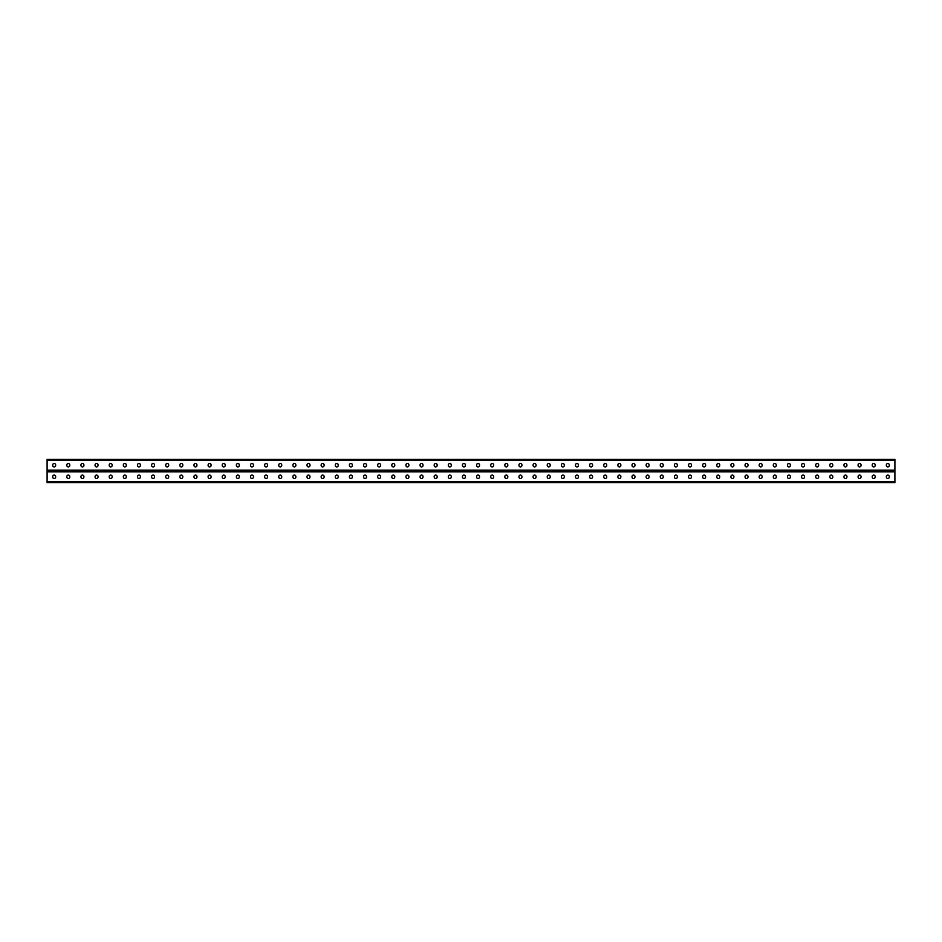 <?xml version="1.0" encoding="UTF-8"?>
<svg xmlns="http://www.w3.org/2000/svg" width="942" height="942" viewBox="0 0 942 942"><rect width="100%" height="100%" fill="white"/><g stroke="black" fill="none" stroke-linecap="round" stroke-linejoin="round"><path stroke-width="1.41" d="M47.1 481.739L47.1 471L894.9 471L894.9 482.587L47.1 482.587L47.1 481.739L894.9 481.739M875.177 476.57A1.472 1.472 0 0 0 873.705 475.098A1.472 1.472 0 0 0 872.233 476.57A1.472 1.472 0 0 1 873.705 475.098A1.472 1.472 0 0 1 875.177 476.57L875.177 477.017A1.472 1.472 0 0 1 873.705 478.489A1.472 1.472 0 0 1 872.233 477.017A1.472 1.472 0 0 0 873.705 478.489A1.472 1.472 0 0 0 875.177 477.017M889.307 476.57A1.472 1.472 0 0 0 887.835 475.098A1.472 1.472 0 0 0 886.363 476.57A1.472 1.472 0 0 1 887.835 475.098A1.472 1.472 0 0 1 889.307 476.57L889.307 477.017A1.472 1.472 0 0 1 887.835 478.489A1.472 1.472 0 0 1 886.363 477.017A1.472 1.472 0 0 0 887.835 478.489A1.472 1.472 0 0 0 889.307 477.017M846.917 476.57A1.472 1.472 0 0 0 845.445 475.098A1.472 1.472 0 0 0 843.973 476.57A1.472 1.472 0 0 1 845.445 475.098A1.472 1.472 0 0 1 846.917 476.57L846.917 477.017A1.472 1.472 0 0 1 845.445 478.489A1.472 1.472 0 0 1 843.973 477.017A1.472 1.472 0 0 0 845.445 478.489A1.472 1.472 0 0 0 846.917 477.017M832.787 476.57A1.472 1.472 0 0 0 831.315 475.098A1.472 1.472 0 0 0 829.843 476.57A1.472 1.472 0 0 1 831.315 475.098A1.472 1.472 0 0 1 832.787 476.57L832.787 477.017A1.472 1.472 0 0 1 831.315 478.489A1.472 1.472 0 0 1 829.843 477.017A1.472 1.472 0 0 0 831.315 478.489A1.472 1.472 0 0 0 832.787 477.017M818.657 476.57A1.472 1.472 0 0 0 817.185 475.098A1.472 1.472 0 0 0 815.713 476.57A1.472 1.472 0 0 1 817.185 475.098A1.472 1.472 0 0 1 818.657 476.57L818.657 477.017A1.472 1.472 0 0 1 817.185 478.489A1.472 1.472 0 0 1 815.713 477.017A1.472 1.472 0 0 0 817.185 478.489A1.472 1.472 0 0 0 818.657 477.017M804.527 476.57A1.472 1.472 0 0 0 803.055 475.098A1.472 1.472 0 0 0 801.583 476.57A1.472 1.472 0 0 1 803.055 475.098A1.472 1.472 0 0 1 804.527 476.57L804.527 477.017A1.472 1.472 0 0 1 803.055 478.489A1.472 1.472 0 0 1 801.583 477.017A1.472 1.472 0 0 0 803.055 478.489A1.472 1.472 0 0 0 804.527 477.017M790.397 476.57A1.472 1.472 0 0 0 788.925 475.098A1.472 1.472 0 0 0 787.453 476.57A1.472 1.472 0 0 1 788.925 475.098A1.472 1.472 0 0 1 790.397 476.57L790.397 477.017A1.472 1.472 0 0 1 788.925 478.489A1.472 1.472 0 0 1 787.453 477.017A1.472 1.472 0 0 0 788.925 478.489A1.472 1.472 0 0 0 790.397 477.017M776.267 476.57A1.472 1.472 0 0 0 774.795 475.098A1.472 1.472 0 0 0 773.323 476.57A1.472 1.472 0 0 1 774.795 475.098A1.472 1.472 0 0 1 776.267 476.57L776.267 477.017A1.472 1.472 0 0 1 774.795 478.489A1.472 1.472 0 0 1 773.323 477.017A1.472 1.472 0 0 0 774.795 478.489A1.472 1.472 0 0 0 776.267 477.017M762.137 476.57A1.472 1.472 0 0 0 760.665 475.098A1.472 1.472 0 0 0 759.193 476.57A1.472 1.472 0 0 1 760.665 475.098A1.472 1.472 0 0 1 762.137 476.57L762.137 477.017A1.472 1.472 0 0 1 760.665 478.489A1.472 1.472 0 0 1 759.193 477.017A1.472 1.472 0 0 0 760.665 478.489A1.472 1.472 0 0 0 762.137 477.017M748.007 476.57A1.472 1.472 0 0 0 746.535 475.098A1.472 1.472 0 0 0 745.063 476.57A1.472 1.472 0 0 1 746.535 475.098A1.472 1.472 0 0 1 748.007 476.57L748.007 477.017A1.472 1.472 0 0 1 746.535 478.489A1.472 1.472 0 0 1 745.063 477.017A1.472 1.472 0 0 0 746.535 478.489A1.472 1.472 0 0 0 748.007 477.017M733.877 476.57A1.472 1.472 0 0 0 732.405 475.098A1.472 1.472 0 0 0 730.933 476.57A1.472 1.472 0 0 1 732.405 475.098A1.472 1.472 0 0 1 733.877 476.57L733.877 477.017A1.472 1.472 0 0 1 732.405 478.489A1.472 1.472 0 0 1 730.933 477.017A1.472 1.472 0 0 0 732.405 478.489A1.472 1.472 0 0 0 733.877 477.017M719.747 476.57A1.472 1.472 0 0 0 718.275 475.098A1.472 1.472 0 0 0 716.803 476.57A1.472 1.472 0 0 1 718.275 475.098A1.472 1.472 0 0 1 719.747 476.57L719.747 477.017A1.472 1.472 0 0 1 718.275 478.489A1.472 1.472 0 0 1 716.803 477.017A1.472 1.472 0 0 0 718.275 478.489A1.472 1.472 0 0 0 719.747 477.017M705.617 476.57A1.472 1.472 0 0 0 704.145 475.098A1.472 1.472 0 0 0 702.673 476.57A1.472 1.472 0 0 1 704.145 475.098A1.472 1.472 0 0 1 705.617 476.57L705.617 477.017A1.472 1.472 0 0 1 704.145 478.489A1.472 1.472 0 0 1 702.673 477.017A1.472 1.472 0 0 0 704.145 478.489A1.472 1.472 0 0 0 705.617 477.017M691.487 476.57A1.472 1.472 0 0 0 690.015 475.098A1.472 1.472 0 0 0 688.543 476.57A1.472 1.472 0 0 1 690.015 475.098A1.472 1.472 0 0 1 691.487 476.57L691.487 477.017A1.472 1.472 0 0 1 690.015 478.489A1.472 1.472 0 0 1 688.543 477.017A1.472 1.472 0 0 0 690.015 478.489A1.472 1.472 0 0 0 691.487 477.017M677.357 476.57A1.472 1.472 0 0 0 675.885 475.098A1.472 1.472 0 0 0 674.413 476.57A1.472 1.472 0 0 1 675.885 475.098A1.472 1.472 0 0 1 677.357 476.57L677.357 477.017A1.472 1.472 0 0 1 675.885 478.489A1.472 1.472 0 0 1 674.413 477.017A1.472 1.472 0 0 0 675.885 478.489A1.472 1.472 0 0 0 677.357 477.017M663.227 476.57A1.472 1.472 0 0 0 661.755 475.098A1.472 1.472 0 0 0 660.283 476.57A1.472 1.472 0 0 1 661.755 475.098A1.472 1.472 0 0 1 663.227 476.57L663.227 477.017A1.472 1.472 0 0 1 661.755 478.489A1.472 1.472 0 0 1 660.283 477.017A1.472 1.472 0 0 0 661.755 478.489A1.472 1.472 0 0 0 663.227 477.017M649.097 476.57A1.472 1.472 0 0 0 647.625 475.098A1.472 1.472 0 0 0 646.153 476.57A1.472 1.472 0 0 1 647.625 475.098A1.472 1.472 0 0 1 649.097 476.57L649.097 477.017A1.472 1.472 0 0 1 647.625 478.489A1.472 1.472 0 0 1 646.153 477.017A1.472 1.472 0 0 0 647.625 478.489A1.472 1.472 0 0 0 649.097 477.017M634.967 476.57A1.472 1.472 0 0 0 633.495 475.098A1.472 1.472 0 0 0 632.023 476.57A1.472 1.472 0 0 1 633.495 475.098A1.472 1.472 0 0 1 634.967 476.57L634.967 477.017A1.472 1.472 0 0 1 633.495 478.489A1.472 1.472 0 0 1 632.023 477.017A1.472 1.472 0 0 0 633.495 478.489A1.472 1.472 0 0 0 634.967 477.017M620.837 476.57A1.472 1.472 0 0 0 619.365 475.098A1.472 1.472 0 0 0 617.893 476.57A1.472 1.472 0 0 1 619.365 475.098A1.472 1.472 0 0 1 620.837 476.57L620.837 477.017A1.472 1.472 0 0 1 619.365 478.489A1.472 1.472 0 0 1 617.893 477.017A1.472 1.472 0 0 0 619.365 478.489A1.472 1.472 0 0 0 620.837 477.017M606.707 476.57A1.472 1.472 0 0 0 605.235 475.098A1.472 1.472 0 0 0 603.763 476.57A1.472 1.472 0 0 1 605.235 475.098A1.472 1.472 0 0 1 606.707 476.57L606.707 477.017A1.472 1.472 0 0 1 605.235 478.489A1.472 1.472 0 0 1 603.763 477.017A1.472 1.472 0 0 0 605.235 478.489A1.472 1.472 0 0 0 606.707 477.017M592.577 476.57A1.472 1.472 0 0 0 591.105 475.098A1.472 1.472 0 0 0 589.633 476.57A1.472 1.472 0 0 1 591.105 475.098A1.472 1.472 0 0 1 592.577 476.57L592.577 477.017A1.472 1.472 0 0 1 591.105 478.489A1.472 1.472 0 0 1 589.633 477.017A1.472 1.472 0 0 0 591.105 478.489A1.472 1.472 0 0 0 592.577 477.017M578.447 476.57A1.472 1.472 0 0 0 576.975 475.098A1.472 1.472 0 0 0 575.503 476.57A1.472 1.472 0 0 1 576.975 475.098A1.472 1.472 0 0 1 578.447 476.57L578.447 477.017A1.472 1.472 0 0 1 576.975 478.489A1.472 1.472 0 0 1 575.503 477.017A1.472 1.472 0 0 0 576.975 478.489A1.472 1.472 0 0 0 578.447 477.017M564.317 476.57A1.472 1.472 0 0 0 562.845 475.098A1.472 1.472 0 0 0 561.373 476.57A1.472 1.472 0 0 1 562.845 475.098A1.472 1.472 0 0 1 564.317 476.57L564.317 477.017A1.472 1.472 0 0 1 562.845 478.489A1.472 1.472 0 0 1 561.373 477.017A1.472 1.472 0 0 0 562.845 478.489A1.472 1.472 0 0 0 564.317 477.017M550.187 476.57A1.472 1.472 0 0 0 548.715 475.098A1.472 1.472 0 0 0 547.243 476.57A1.472 1.472 0 0 1 548.715 475.098A1.472 1.472 0 0 1 550.187 476.57L550.187 477.017A1.472 1.472 0 0 1 548.715 478.489A1.472 1.472 0 0 1 547.243 477.017A1.472 1.472 0 0 0 548.715 478.489A1.472 1.472 0 0 0 550.187 477.017M536.057 476.57A1.472 1.472 0 0 0 534.585 475.098A1.472 1.472 0 0 0 533.113 476.57A1.472 1.472 0 0 1 534.585 475.098A1.472 1.472 0 0 1 536.057 476.57L536.057 477.017A1.472 1.472 0 0 1 534.585 478.489A1.472 1.472 0 0 1 533.113 477.017A1.472 1.472 0 0 0 534.585 478.489A1.472 1.472 0 0 0 536.057 477.017M521.927 476.57A1.472 1.472 0 0 0 520.455 475.098A1.472 1.472 0 0 0 518.983 476.57A1.472 1.472 0 0 1 520.455 475.098A1.472 1.472 0 0 1 521.927 476.57L521.927 477.017A1.472 1.472 0 0 1 520.455 478.489A1.472 1.472 0 0 1 518.983 477.017A1.472 1.472 0 0 0 520.455 478.489A1.472 1.472 0 0 0 521.927 477.017M507.797 476.57A1.472 1.472 0 0 0 506.325 475.098A1.472 1.472 0 0 0 504.853 476.57A1.472 1.472 0 0 1 506.325 475.098A1.472 1.472 0 0 1 507.797 476.57L507.797 477.017A1.472 1.472 0 0 1 506.325 478.489A1.472 1.472 0 0 1 504.853 477.017A1.472 1.472 0 0 0 506.325 478.489A1.472 1.472 0 0 0 507.797 477.017M493.667 476.57A1.472 1.472 0 0 0 492.195 475.098A1.472 1.472 0 0 0 490.723 476.57A1.472 1.472 0 0 1 492.195 475.098A1.472 1.472 0 0 1 493.667 476.57L493.667 477.017A1.472 1.472 0 0 1 492.195 478.489A1.472 1.472 0 0 1 490.723 477.017A1.472 1.472 0 0 0 492.195 478.489A1.472 1.472 0 0 0 493.667 477.017M479.537 476.57A1.472 1.472 0 0 0 478.065 475.098A1.472 1.472 0 0 0 476.593 476.57A1.472 1.472 0 0 1 478.065 475.098A1.472 1.472 0 0 1 479.537 476.57L479.537 477.017A1.472 1.472 0 0 1 478.065 478.489A1.472 1.472 0 0 1 476.593 477.017A1.472 1.472 0 0 0 478.065 478.489A1.472 1.472 0 0 0 479.537 477.017M66.823 476.57A1.472 1.472 0 0 1 68.295 475.098A1.472 1.472 0 0 1 69.767 476.57A1.472 1.472 0 0 0 68.295 475.098A1.472 1.472 0 0 0 66.823 476.57L66.823 477.017A1.472 1.472 0 0 0 68.295 478.489A1.472 1.472 0 0 0 69.767 477.017A1.472 1.472 0 0 1 68.295 478.489A1.472 1.472 0 0 1 66.823 477.017M52.693 476.57A1.472 1.472 0 0 1 54.165 475.098A1.472 1.472 0 0 1 55.637 476.57A1.472 1.472 0 0 0 54.165 475.098A1.472 1.472 0 0 0 52.693 476.57L52.693 477.017A1.472 1.472 0 0 0 54.165 478.489A1.472 1.472 0 0 0 55.637 477.017A1.472 1.472 0 0 1 54.165 478.489A1.472 1.472 0 0 1 52.693 477.017M80.953 476.57A1.472 1.472 0 0 1 82.425 475.098A1.472 1.472 0 0 1 83.897 476.57A1.472 1.472 0 0 0 82.425 475.098A1.472 1.472 0 0 0 80.953 476.57L80.953 477.017A1.472 1.472 0 0 0 82.425 478.489A1.472 1.472 0 0 0 83.897 477.017A1.472 1.472 0 0 1 82.425 478.489A1.472 1.472 0 0 1 80.953 477.017M95.083 476.57A1.472 1.472 0 0 1 96.555 475.098A1.472 1.472 0 0 1 98.027 476.57A1.472 1.472 0 0 0 96.555 475.098A1.472 1.472 0 0 0 95.083 476.57L95.083 477.017A1.472 1.472 0 0 0 96.555 478.489A1.472 1.472 0 0 0 98.027 477.017A1.472 1.472 0 0 1 96.555 478.489A1.472 1.472 0 0 1 95.083 477.017M109.213 476.57A1.472 1.472 0 0 1 110.685 475.098A1.472 1.472 0 0 1 112.157 476.57A1.472 1.472 0 0 0 110.685 475.098A1.472 1.472 0 0 0 109.213 476.57L109.213 477.017A1.472 1.472 0 0 0 110.685 478.489A1.472 1.472 0 0 0 112.157 477.017A1.472 1.472 0 0 1 110.685 478.489A1.472 1.472 0 0 1 109.213 477.017M123.343 476.57A1.472 1.472 0 0 1 124.815 475.098A1.472 1.472 0 0 1 126.287 476.57A1.472 1.472 0 0 0 124.815 475.098A1.472 1.472 0 0 0 123.343 476.57L123.343 477.017A1.472 1.472 0 0 0 124.815 478.489A1.472 1.472 0 0 0 126.287 477.017A1.472 1.472 0 0 1 124.815 478.489A1.472 1.472 0 0 1 123.343 477.017M137.473 476.57A1.472 1.472 0 0 1 138.945 475.098A1.472 1.472 0 0 1 140.417 476.57A1.472 1.472 0 0 0 138.945 475.098A1.472 1.472 0 0 0 137.473 476.57L137.473 477.017A1.472 1.472 0 0 0 138.945 478.489A1.472 1.472 0 0 0 140.417 477.017A1.472 1.472 0 0 1 138.945 478.489A1.472 1.472 0 0 1 137.473 477.017M151.603 476.57A1.472 1.472 0 0 1 153.075 475.098A1.472 1.472 0 0 1 154.547 476.57A1.472 1.472 0 0 0 153.075 475.098A1.472 1.472 0 0 0 151.603 476.57L151.603 477.017A1.472 1.472 0 0 0 153.075 478.489A1.472 1.472 0 0 0 154.547 477.017A1.472 1.472 0 0 1 153.075 478.489A1.472 1.472 0 0 1 151.603 477.017M165.733 476.57A1.472 1.472 0 0 1 167.205 475.098A1.472 1.472 0 0 1 168.677 476.57A1.472 1.472 0 0 0 167.205 475.098A1.472 1.472 0 0 0 165.733 476.57L165.733 477.017A1.472 1.472 0 0 0 167.205 478.489A1.472 1.472 0 0 0 168.677 477.017A1.472 1.472 0 0 1 167.205 478.489A1.472 1.472 0 0 1 165.733 477.017M179.863 476.57A1.472 1.472 0 0 1 181.335 475.098A1.472 1.472 0 0 1 182.807 476.57A1.472 1.472 0 0 0 181.335 475.098A1.472 1.472 0 0 0 179.863 476.57L179.863 477.017A1.472 1.472 0 0 0 181.335 478.489A1.472 1.472 0 0 0 182.807 477.017A1.472 1.472 0 0 1 181.335 478.489A1.472 1.472 0 0 1 179.863 477.017M193.993 476.57A1.472 1.472 0 0 1 195.465 475.098A1.472 1.472 0 0 1 196.937 476.57A1.472 1.472 0 0 0 195.465 475.098A1.472 1.472 0 0 0 193.993 476.57L193.993 477.017A1.472 1.472 0 0 0 195.465 478.489A1.472 1.472 0 0 0 196.937 477.017A1.472 1.472 0 0 1 195.465 478.489A1.472 1.472 0 0 1 193.993 477.017M208.123 476.57A1.472 1.472 0 0 1 209.595 475.098A1.472 1.472 0 0 1 211.067 476.57A1.472 1.472 0 0 0 209.595 475.098A1.472 1.472 0 0 0 208.123 476.57L208.123 477.017A1.472 1.472 0 0 0 209.595 478.489A1.472 1.472 0 0 0 211.067 477.017A1.472 1.472 0 0 1 209.595 478.489A1.472 1.472 0 0 1 208.123 477.017M222.253 476.57A1.472 1.472 0 0 1 223.725 475.098A1.472 1.472 0 0 1 225.197 476.57A1.472 1.472 0 0 0 223.725 475.098A1.472 1.472 0 0 0 222.253 476.57L222.253 477.017A1.472 1.472 0 0 0 223.725 478.489A1.472 1.472 0 0 0 225.197 477.017A1.472 1.472 0 0 1 223.725 478.489A1.472 1.472 0 0 1 222.253 477.017M236.383 476.57A1.472 1.472 0 0 1 237.855 475.098A1.472 1.472 0 0 1 239.327 476.57A1.472 1.472 0 0 0 237.855 475.098A1.472 1.472 0 0 0 236.383 476.57L236.383 477.017A1.472 1.472 0 0 0 237.855 478.489A1.472 1.472 0 0 0 239.327 477.017A1.472 1.472 0 0 1 237.855 478.489A1.472 1.472 0 0 1 236.383 477.017M250.513 476.57A1.472 1.472 0 0 1 251.985 475.098A1.472 1.472 0 0 1 253.457 476.57A1.472 1.472 0 0 0 251.985 475.098A1.472 1.472 0 0 0 250.513 476.57L250.513 477.017A1.472 1.472 0 0 0 251.985 478.489A1.472 1.472 0 0 0 253.457 477.017A1.472 1.472 0 0 1 251.985 478.489A1.472 1.472 0 0 1 250.513 477.017M264.643 476.57A1.472 1.472 0 0 1 266.115 475.098A1.472 1.472 0 0 1 267.587 476.57A1.472 1.472 0 0 0 266.115 475.098A1.472 1.472 0 0 0 264.643 476.57L264.643 477.017A1.472 1.472 0 0 0 266.115 478.489A1.472 1.472 0 0 0 267.587 477.017A1.472 1.472 0 0 1 266.115 478.489A1.472 1.472 0 0 1 264.643 477.017M278.773 476.57A1.472 1.472 0 0 1 280.245 475.098A1.472 1.472 0 0 1 281.717 476.57A1.472 1.472 0 0 0 280.245 475.098A1.472 1.472 0 0 0 278.773 476.57L278.773 477.017A1.472 1.472 0 0 0 280.245 478.489A1.472 1.472 0 0 0 281.717 477.017A1.472 1.472 0 0 1 280.245 478.489A1.472 1.472 0 0 1 278.773 477.017M292.903 476.57A1.472 1.472 0 0 1 294.375 475.098A1.472 1.472 0 0 1 295.847 476.57A1.472 1.472 0 0 0 294.375 475.098A1.472 1.472 0 0 0 292.903 476.57L292.903 477.017A1.472 1.472 0 0 0 294.375 478.489A1.472 1.472 0 0 0 295.847 477.017A1.472 1.472 0 0 1 294.375 478.489A1.472 1.472 0 0 1 292.903 477.017M307.033 476.57A1.472 1.472 0 0 1 308.505 475.098A1.472 1.472 0 0 1 309.977 476.57A1.472 1.472 0 0 0 308.505 475.098A1.472 1.472 0 0 0 307.033 476.57L307.033 477.017A1.472 1.472 0 0 0 308.505 478.489A1.472 1.472 0 0 0 309.977 477.017A1.472 1.472 0 0 1 308.505 478.489A1.472 1.472 0 0 1 307.033 477.017M321.163 476.57A1.472 1.472 0 0 1 322.635 475.098A1.472 1.472 0 0 1 324.107 476.57A1.472 1.472 0 0 0 322.635 475.098A1.472 1.472 0 0 0 321.163 476.57L321.163 477.017A1.472 1.472 0 0 0 322.635 478.489A1.472 1.472 0 0 0 324.107 477.017A1.472 1.472 0 0 1 322.635 478.489A1.472 1.472 0 0 1 321.163 477.017M335.293 476.57A1.472 1.472 0 0 1 336.765 475.098A1.472 1.472 0 0 1 338.237 476.57A1.472 1.472 0 0 0 336.765 475.098A1.472 1.472 0 0 0 335.293 476.57L335.293 477.017A1.472 1.472 0 0 0 336.765 478.489A1.472 1.472 0 0 0 338.237 477.017A1.472 1.472 0 0 1 336.765 478.489A1.472 1.472 0 0 1 335.293 477.017M349.423 476.57A1.472 1.472 0 0 1 350.895 475.098A1.472 1.472 0 0 1 352.367 476.57A1.472 1.472 0 0 0 350.895 475.098A1.472 1.472 0 0 0 349.423 476.57L349.423 477.017A1.472 1.472 0 0 0 350.895 478.489A1.472 1.472 0 0 0 352.367 477.017A1.472 1.472 0 0 1 350.895 478.489A1.472 1.472 0 0 1 349.423 477.017M363.553 476.57A1.472 1.472 0 0 1 365.025 475.098A1.472 1.472 0 0 1 366.497 476.57A1.472 1.472 0 0 0 365.025 475.098A1.472 1.472 0 0 0 363.553 476.57L363.553 477.017A1.472 1.472 0 0 0 365.025 478.489A1.472 1.472 0 0 0 366.497 477.017A1.472 1.472 0 0 1 365.025 478.489A1.472 1.472 0 0 1 363.553 477.017M377.683 476.57A1.472 1.472 0 0 1 379.155 475.098A1.472 1.472 0 0 1 380.627 476.57A1.472 1.472 0 0 0 379.155 475.098A1.472 1.472 0 0 0 377.683 476.57L377.683 477.017A1.472 1.472 0 0 0 379.155 478.489A1.472 1.472 0 0 0 380.627 477.017A1.472 1.472 0 0 1 379.155 478.489A1.472 1.472 0 0 1 377.683 477.017M391.813 476.57A1.472 1.472 0 0 1 393.285 475.098A1.472 1.472 0 0 1 394.757 476.57A1.472 1.472 0 0 0 393.285 475.098A1.472 1.472 0 0 0 391.813 476.57L391.813 477.017A1.472 1.472 0 0 0 393.285 478.489A1.472 1.472 0 0 0 394.757 477.017A1.472 1.472 0 0 1 393.285 478.489A1.472 1.472 0 0 1 391.813 477.017M405.943 476.57A1.472 1.472 0 0 1 407.415 475.098A1.472 1.472 0 0 1 408.887 476.57A1.472 1.472 0 0 0 407.415 475.098A1.472 1.472 0 0 0 405.943 476.57L405.943 477.017A1.472 1.472 0 0 0 407.415 478.489A1.472 1.472 0 0 0 408.887 477.017A1.472 1.472 0 0 1 407.415 478.489A1.472 1.472 0 0 1 405.943 477.017M420.073 476.57A1.472 1.472 0 0 1 421.545 475.098A1.472 1.472 0 0 1 423.017 476.57A1.472 1.472 0 0 0 421.545 475.098A1.472 1.472 0 0 0 420.073 476.57L420.073 477.017A1.472 1.472 0 0 0 421.545 478.489A1.472 1.472 0 0 0 423.017 477.017A1.472 1.472 0 0 1 421.545 478.489A1.472 1.472 0 0 1 420.073 477.017M434.203 476.57A1.472 1.472 0 0 1 435.675 475.098A1.472 1.472 0 0 1 437.147 476.57A1.472 1.472 0 0 0 435.675 475.098A1.472 1.472 0 0 0 434.203 476.57L434.203 477.017A1.472 1.472 0 0 0 435.675 478.489A1.472 1.472 0 0 0 437.147 477.017A1.472 1.472 0 0 1 435.675 478.489A1.472 1.472 0 0 1 434.203 477.017M448.333 476.57A1.472 1.472 0 0 1 449.805 475.098A1.472 1.472 0 0 1 451.277 476.57A1.472 1.472 0 0 0 449.805 475.098A1.472 1.472 0 0 0 448.333 476.57L448.333 477.017A1.472 1.472 0 0 0 449.805 478.489A1.472 1.472 0 0 0 451.277 477.017A1.472 1.472 0 0 1 449.805 478.489A1.472 1.472 0 0 1 448.333 477.017M462.463 476.57A1.472 1.472 0 0 1 463.935 475.098A1.472 1.472 0 0 1 465.407 476.57A1.472 1.472 0 0 0 463.935 475.098A1.472 1.472 0 0 0 462.463 476.57L462.463 477.017A1.472 1.472 0 0 0 463.935 478.489A1.472 1.472 0 0 0 465.407 477.017A1.472 1.472 0 0 1 463.935 478.489A1.472 1.472 0 0 1 462.463 477.017M858.103 476.57A1.472 1.472 0 0 1 859.575 475.098A1.472 1.472 0 0 1 861.047 476.57L861.047 477.017A1.472 1.472 0 0 1 859.575 478.489A1.472 1.472 0 0 1 858.103 477.017L858.103 476.57M47.1 460.261L47.1 471L894.9 471L894.9 459.413L47.1 459.413L47.1 460.261L894.9 460.261M875.177 465.43L875.177 464.983A1.472 1.472 0 0 0 873.705 463.511A1.472 1.472 0 0 0 872.233 464.983L872.233 465.43A1.472 1.472 0 0 0 873.705 466.902A1.472 1.472 0 0 0 875.177 465.43A1.472 1.472 0 0 1 873.705 466.902A1.472 1.472 0 0 1 872.233 465.43M889.307 465.43L889.307 464.983A1.472 1.472 0 0 0 887.835 463.511A1.472 1.472 0 0 0 886.363 464.983L886.363 465.43A1.472 1.472 0 0 0 887.835 466.902A1.472 1.472 0 0 0 889.307 465.43A1.472 1.472 0 0 1 887.835 466.902A1.472 1.472 0 0 1 886.363 465.43M858.103 465.43A1.472 1.472 0 0 0 859.575 466.902A1.472 1.472 0 0 0 861.047 465.43L861.047 464.983A1.472 1.472 0 0 0 859.575 463.511A1.472 1.472 0 0 0 858.103 464.983L858.103 465.43M843.973 465.43A1.472 1.472 0 0 0 845.445 466.902A1.472 1.472 0 0 0 846.917 465.43L846.917 464.983A1.472 1.472 0 0 0 845.445 463.511A1.472 1.472 0 0 0 843.973 464.983L843.973 465.43A1.472 1.472 0 0 0 845.445 466.902A1.472 1.472 0 0 0 846.917 465.43M829.843 465.43A1.472 1.472 0 0 0 831.315 466.902A1.472 1.472 0 0 0 832.787 465.43L832.787 464.983A1.472 1.472 0 0 0 831.315 463.511A1.472 1.472 0 0 0 829.843 464.983L829.843 465.43A1.472 1.472 0 0 0 831.315 466.902A1.472 1.472 0 0 0 832.787 465.43M815.713 465.43A1.472 1.472 0 0 0 817.185 466.902A1.472 1.472 0 0 0 818.657 465.43L818.657 464.983A1.472 1.472 0 0 0 817.185 463.511A1.472 1.472 0 0 0 815.713 464.983L815.713 465.43A1.472 1.472 0 0 0 817.185 466.902A1.472 1.472 0 0 0 818.657 465.43M801.583 465.43A1.472 1.472 0 0 0 803.055 466.902A1.472 1.472 0 0 0 804.527 465.43L804.527 464.983A1.472 1.472 0 0 0 803.055 463.511A1.472 1.472 0 0 0 801.583 464.983L801.583 465.43A1.472 1.472 0 0 0 803.055 466.902A1.472 1.472 0 0 0 804.527 465.43M787.453 465.43A1.472 1.472 0 0 0 788.925 466.902A1.472 1.472 0 0 0 790.397 465.43L790.397 464.983A1.472 1.472 0 0 0 788.925 463.511A1.472 1.472 0 0 0 787.453 464.983L787.453 465.43A1.472 1.472 0 0 0 788.925 466.902A1.472 1.472 0 0 0 790.397 465.43M773.323 465.43A1.472 1.472 0 0 0 774.795 466.902A1.472 1.472 0 0 0 776.267 465.43L776.267 464.983A1.472 1.472 0 0 0 774.795 463.511A1.472 1.472 0 0 0 773.323 464.983L773.323 465.43A1.472 1.472 0 0 0 774.795 466.902A1.472 1.472 0 0 0 776.267 465.43M759.193 465.43A1.472 1.472 0 0 0 760.665 466.902A1.472 1.472 0 0 0 762.137 465.43L762.137 464.983A1.472 1.472 0 0 0 760.665 463.511A1.472 1.472 0 0 0 759.193 464.983L759.193 465.43A1.472 1.472 0 0 0 760.665 466.902A1.472 1.472 0 0 0 762.137 465.43M745.063 465.43A1.472 1.472 0 0 0 746.535 466.902A1.472 1.472 0 0 0 748.007 465.43L748.007 464.983A1.472 1.472 0 0 0 746.535 463.511A1.472 1.472 0 0 0 745.063 464.983L745.063 465.43A1.472 1.472 0 0 0 746.535 466.902A1.472 1.472 0 0 0 748.007 465.43M730.933 465.43A1.472 1.472 0 0 0 732.405 466.902A1.472 1.472 0 0 0 733.877 465.43L733.877 464.983A1.472 1.472 0 0 0 732.405 463.511A1.472 1.472 0 0 0 730.933 464.983L730.933 465.43A1.472 1.472 0 0 0 732.405 466.902A1.472 1.472 0 0 0 733.877 465.43M716.803 465.43A1.472 1.472 0 0 0 718.275 466.902A1.472 1.472 0 0 0 719.747 465.43L719.747 464.983A1.472 1.472 0 0 0 718.275 463.511A1.472 1.472 0 0 0 716.803 464.983L716.803 465.43A1.472 1.472 0 0 0 718.275 466.902A1.472 1.472 0 0 0 719.747 465.43M702.673 465.43A1.472 1.472 0 0 0 704.145 466.902A1.472 1.472 0 0 0 705.617 465.43L705.617 464.983A1.472 1.472 0 0 0 704.145 463.511A1.472 1.472 0 0 0 702.673 464.983L702.673 465.43A1.472 1.472 0 0 0 704.145 466.902A1.472 1.472 0 0 0 705.617 465.43M688.543 465.43A1.472 1.472 0 0 0 690.015 466.902A1.472 1.472 0 0 0 691.487 465.43L691.487 464.983A1.472 1.472 0 0 0 690.015 463.511A1.472 1.472 0 0 0 688.543 464.983L688.543 465.43A1.472 1.472 0 0 0 690.015 466.902A1.472 1.472 0 0 0 691.487 465.43M674.413 465.43A1.472 1.472 0 0 0 675.885 466.902A1.472 1.472 0 0 0 677.357 465.43L677.357 464.983A1.472 1.472 0 0 0 675.885 463.511A1.472 1.472 0 0 0 674.413 464.983L674.413 465.43A1.472 1.472 0 0 0 675.885 466.902A1.472 1.472 0 0 0 677.357 465.43M660.283 465.43A1.472 1.472 0 0 0 661.755 466.902A1.472 1.472 0 0 0 663.227 465.43L663.227 464.983A1.472 1.472 0 0 0 661.755 463.511A1.472 1.472 0 0 0 660.283 464.983L660.283 465.43A1.472 1.472 0 0 0 661.755 466.902A1.472 1.472 0 0 0 663.227 465.43M646.153 465.43A1.472 1.472 0 0 0 647.625 466.902A1.472 1.472 0 0 0 649.097 465.43L649.097 464.983A1.472 1.472 0 0 0 647.625 463.511A1.472 1.472 0 0 0 646.153 464.983L646.153 465.43A1.472 1.472 0 0 0 647.625 466.902A1.472 1.472 0 0 0 649.097 465.43M632.023 465.43A1.472 1.472 0 0 0 633.495 466.902A1.472 1.472 0 0 0 634.967 465.43L634.967 464.983A1.472 1.472 0 0 0 633.495 463.511A1.472 1.472 0 0 0 632.023 464.983L632.023 465.43A1.472 1.472 0 0 0 633.495 466.902A1.472 1.472 0 0 0 634.967 465.43M617.893 465.43A1.472 1.472 0 0 0 619.365 466.902A1.472 1.472 0 0 0 620.837 465.43L620.837 464.983A1.472 1.472 0 0 0 619.365 463.511A1.472 1.472 0 0 0 617.893 464.983L617.893 465.43A1.472 1.472 0 0 0 619.365 466.902A1.472 1.472 0 0 0 620.837 465.43M603.763 465.43A1.472 1.472 0 0 0 605.235 466.902A1.472 1.472 0 0 0 606.707 465.43L606.707 464.983A1.472 1.472 0 0 0 605.235 463.511A1.472 1.472 0 0 0 603.763 464.983L603.763 465.43A1.472 1.472 0 0 0 605.235 466.902A1.472 1.472 0 0 0 606.707 465.43M589.633 465.43A1.472 1.472 0 0 0 591.105 466.902A1.472 1.472 0 0 0 592.577 465.43L592.577 464.983A1.472 1.472 0 0 0 591.105 463.511A1.472 1.472 0 0 0 589.633 464.983L589.633 465.43A1.472 1.472 0 0 0 591.105 466.902A1.472 1.472 0 0 0 592.577 465.43M575.503 465.43A1.472 1.472 0 0 0 576.975 466.902A1.472 1.472 0 0 0 578.447 465.43L578.447 464.983A1.472 1.472 0 0 0 576.975 463.511A1.472 1.472 0 0 0 575.503 464.983L575.503 465.43A1.472 1.472 0 0 0 576.975 466.902A1.472 1.472 0 0 0 578.447 465.43M561.373 465.43A1.472 1.472 0 0 0 562.845 466.902A1.472 1.472 0 0 0 564.317 465.43L564.317 464.983A1.472 1.472 0 0 0 562.845 463.511A1.472 1.472 0 0 0 561.373 464.983L561.373 465.43A1.472 1.472 0 0 0 562.845 466.902A1.472 1.472 0 0 0 564.317 465.43M547.243 465.43A1.472 1.472 0 0 0 548.715 466.902A1.472 1.472 0 0 0 550.187 465.43L550.187 464.983A1.472 1.472 0 0 0 548.715 463.511A1.472 1.472 0 0 0 547.243 464.983L547.243 465.43A1.472 1.472 0 0 0 548.715 466.902A1.472 1.472 0 0 0 550.187 465.43M533.113 465.43A1.472 1.472 0 0 0 534.585 466.902A1.472 1.472 0 0 0 536.057 465.43L536.057 464.983A1.472 1.472 0 0 0 534.585 463.511A1.472 1.472 0 0 0 533.113 464.983L533.113 465.43A1.472 1.472 0 0 0 534.585 466.902A1.472 1.472 0 0 0 536.057 465.43M518.983 465.43A1.472 1.472 0 0 0 520.455 466.902A1.472 1.472 0 0 0 521.927 465.43L521.927 464.983A1.472 1.472 0 0 0 520.455 463.511A1.472 1.472 0 0 0 518.983 464.983L518.983 465.43A1.472 1.472 0 0 0 520.455 466.902A1.472 1.472 0 0 0 521.927 465.43M504.853 465.43A1.472 1.472 0 0 0 506.325 466.902A1.472 1.472 0 0 0 507.797 465.43L507.797 464.983A1.472 1.472 0 0 0 506.325 463.511A1.472 1.472 0 0 0 504.853 464.983L504.853 465.43A1.472 1.472 0 0 0 506.325 466.902A1.472 1.472 0 0 0 507.797 465.43M490.723 465.43A1.472 1.472 0 0 0 492.195 466.902A1.472 1.472 0 0 0 493.667 465.43L493.667 464.983A1.472 1.472 0 0 0 492.195 463.511A1.472 1.472 0 0 0 490.723 464.983L490.723 465.43A1.472 1.472 0 0 0 492.195 466.902A1.472 1.472 0 0 0 493.667 465.43M476.593 465.43A1.472 1.472 0 0 0 478.065 466.902A1.472 1.472 0 0 0 479.537 465.43L479.537 464.983A1.472 1.472 0 0 0 478.065 463.511A1.472 1.472 0 0 0 476.593 464.983L476.593 465.43A1.472 1.472 0 0 0 478.065 466.902A1.472 1.472 0 0 0 479.537 465.43M66.823 465.43L66.823 464.983A1.472 1.472 0 0 1 68.295 463.511A1.472 1.472 0 0 1 69.767 464.983L69.767 465.43A1.472 1.472 0 0 1 68.295 466.902A1.472 1.472 0 0 1 66.823 465.43A1.472 1.472 0 0 0 68.295 466.902A1.472 1.472 0 0 0 69.767 465.43M52.693 465.43L52.693 464.983A1.472 1.472 0 0 1 54.165 463.511A1.472 1.472 0 0 1 55.637 464.983L55.637 465.43A1.472 1.472 0 0 1 54.165 466.902A1.472 1.472 0 0 1 52.693 465.43A1.472 1.472 0 0 0 54.165 466.902A1.472 1.472 0 0 0 55.637 465.43M83.897 465.43A1.472 1.472 0 0 1 82.425 466.902A1.472 1.472 0 0 1 80.953 465.43L80.953 464.983A1.472 1.472 0 0 1 82.425 463.511A1.472 1.472 0 0 1 83.897 464.983L83.897 465.43A1.472 1.472 0 0 1 82.425 466.902A1.472 1.472 0 0 1 80.953 465.43M98.027 465.43A1.472 1.472 0 0 1 96.555 466.902A1.472 1.472 0 0 1 95.083 465.43L95.083 464.983A1.472 1.472 0 0 1 96.555 463.511A1.472 1.472 0 0 1 98.027 464.983L98.027 465.43A1.472 1.472 0 0 1 96.555 466.902A1.472 1.472 0 0 1 95.083 465.43M112.157 465.43A1.472 1.472 0 0 1 110.685 466.902A1.472 1.472 0 0 1 109.213 465.43L109.213 464.983A1.472 1.472 0 0 1 110.685 463.511A1.472 1.472 0 0 1 112.157 464.983L112.157 465.43A1.472 1.472 0 0 1 110.685 466.902A1.472 1.472 0 0 1 109.213 465.43M126.287 465.43A1.472 1.472 0 0 1 124.815 466.902A1.472 1.472 0 0 1 123.343 465.43L123.343 464.983A1.472 1.472 0 0 1 124.815 463.511A1.472 1.472 0 0 1 126.287 464.983L126.287 465.43A1.472 1.472 0 0 1 124.815 466.902A1.472 1.472 0 0 1 123.343 465.43M140.417 465.43A1.472 1.472 0 0 1 138.945 466.902A1.472 1.472 0 0 1 137.473 465.43L137.473 464.983A1.472 1.472 0 0 1 138.945 463.511A1.472 1.472 0 0 1 140.417 464.983L140.417 465.43A1.472 1.472 0 0 1 138.945 466.902A1.472 1.472 0 0 1 137.473 465.43M154.547 465.43A1.472 1.472 0 0 1 153.075 466.902A1.472 1.472 0 0 1 151.603 465.43L151.603 464.983A1.472 1.472 0 0 1 153.075 463.511A1.472 1.472 0 0 1 154.547 464.983L154.547 465.43A1.472 1.472 0 0 1 153.075 466.902A1.472 1.472 0 0 1 151.603 465.43M168.677 465.43A1.472 1.472 0 0 1 167.205 466.902A1.472 1.472 0 0 1 165.733 465.43L165.733 464.983A1.472 1.472 0 0 1 167.205 463.511A1.472 1.472 0 0 1 168.677 464.983L168.677 465.43A1.472 1.472 0 0 1 167.205 466.902A1.472 1.472 0 0 1 165.733 465.43M182.807 465.43A1.472 1.472 0 0 1 181.335 466.902A1.472 1.472 0 0 1 179.863 465.43L179.863 464.983A1.472 1.472 0 0 1 181.335 463.511A1.472 1.472 0 0 1 182.807 464.983L182.807 465.43A1.472 1.472 0 0 1 181.335 466.902A1.472 1.472 0 0 1 179.863 465.43M196.937 465.43A1.472 1.472 0 0 1 195.465 466.902A1.472 1.472 0 0 1 193.993 465.43L193.993 464.983A1.472 1.472 0 0 1 195.465 463.511A1.472 1.472 0 0 1 196.937 464.983L196.937 465.43A1.472 1.472 0 0 1 195.465 466.902A1.472 1.472 0 0 1 193.993 465.43M211.067 465.43A1.472 1.472 0 0 1 209.595 466.902A1.472 1.472 0 0 1 208.123 465.43L208.123 464.983A1.472 1.472 0 0 1 209.595 463.511A1.472 1.472 0 0 1 211.067 464.983L211.067 465.43A1.472 1.472 0 0 1 209.595 466.902A1.472 1.472 0 0 1 208.123 465.43M225.197 465.43A1.472 1.472 0 0 1 223.725 466.902A1.472 1.472 0 0 1 222.253 465.43L222.253 464.983A1.472 1.472 0 0 1 223.725 463.511A1.472 1.472 0 0 1 225.197 464.983L225.197 465.43A1.472 1.472 0 0 1 223.725 466.902A1.472 1.472 0 0 1 222.253 465.43M239.327 465.43A1.472 1.472 0 0 1 237.855 466.902A1.472 1.472 0 0 1 236.383 465.43L236.383 464.983A1.472 1.472 0 0 1 237.855 463.511A1.472 1.472 0 0 1 239.327 464.983L239.327 465.43A1.472 1.472 0 0 1 237.855 466.902A1.472 1.472 0 0 1 236.383 465.43M253.457 465.43A1.472 1.472 0 0 1 251.985 466.902A1.472 1.472 0 0 1 250.513 465.43L250.513 464.983A1.472 1.472 0 0 1 251.985 463.511A1.472 1.472 0 0 1 253.457 464.983L253.457 465.43A1.472 1.472 0 0 1 251.985 466.902A1.472 1.472 0 0 1 250.513 465.43M267.587 465.43A1.472 1.472 0 0 1 266.115 466.902A1.472 1.472 0 0 1 264.643 465.43L264.643 464.983A1.472 1.472 0 0 1 266.115 463.511A1.472 1.472 0 0 1 267.587 464.983L267.587 465.43A1.472 1.472 0 0 1 266.115 466.902A1.472 1.472 0 0 1 264.643 465.43M281.717 465.43A1.472 1.472 0 0 1 280.245 466.902A1.472 1.472 0 0 1 278.773 465.43L278.773 464.983A1.472 1.472 0 0 1 280.245 463.511A1.472 1.472 0 0 1 281.717 464.983L281.717 465.43A1.472 1.472 0 0 1 280.245 466.902A1.472 1.472 0 0 1 278.773 465.43M295.847 465.43A1.472 1.472 0 0 1 294.375 466.902A1.472 1.472 0 0 1 292.903 465.43L292.903 464.983A1.472 1.472 0 0 1 294.375 463.511A1.472 1.472 0 0 1 295.847 464.983L295.847 465.43A1.472 1.472 0 0 1 294.375 466.902A1.472 1.472 0 0 1 292.903 465.43M309.977 465.43A1.472 1.472 0 0 1 308.505 466.902A1.472 1.472 0 0 1 307.033 465.43L307.033 464.983A1.472 1.472 0 0 1 308.505 463.511A1.472 1.472 0 0 1 309.977 464.983L309.977 465.43A1.472 1.472 0 0 1 308.505 466.902A1.472 1.472 0 0 1 307.033 465.43M324.107 465.43A1.472 1.472 0 0 1 322.635 466.902A1.472 1.472 0 0 1 321.163 465.43L321.163 464.983A1.472 1.472 0 0 1 322.635 463.511A1.472 1.472 0 0 1 324.107 464.983L324.107 465.43A1.472 1.472 0 0 1 322.635 466.902A1.472 1.472 0 0 1 321.163 465.43M338.237 465.43A1.472 1.472 0 0 1 336.765 466.902A1.472 1.472 0 0 1 335.293 465.43L335.293 464.983A1.472 1.472 0 0 1 336.765 463.511A1.472 1.472 0 0 1 338.237 464.983L338.237 465.43A1.472 1.472 0 0 1 336.765 466.902A1.472 1.472 0 0 1 335.293 465.43M352.367 465.43A1.472 1.472 0 0 1 350.895 466.902A1.472 1.472 0 0 1 349.423 465.43L349.423 464.983A1.472 1.472 0 0 1 350.895 463.511A1.472 1.472 0 0 1 352.367 464.983L352.367 465.43A1.472 1.472 0 0 1 350.895 466.902A1.472 1.472 0 0 1 349.423 465.43M366.497 465.43A1.472 1.472 0 0 1 365.025 466.902A1.472 1.472 0 0 1 363.553 465.43L363.553 464.983A1.472 1.472 0 0 1 365.025 463.511A1.472 1.472 0 0 1 366.497 464.983L366.497 465.43A1.472 1.472 0 0 1 365.025 466.902A1.472 1.472 0 0 1 363.553 465.43M380.627 465.43A1.472 1.472 0 0 1 379.155 466.902A1.472 1.472 0 0 1 377.683 465.43L377.683 464.983A1.472 1.472 0 0 1 379.155 463.511A1.472 1.472 0 0 1 380.627 464.983L380.627 465.43A1.472 1.472 0 0 1 379.155 466.902A1.472 1.472 0 0 1 377.683 465.43M394.757 465.43A1.472 1.472 0 0 1 393.285 466.902A1.472 1.472 0 0 1 391.813 465.43L391.813 464.983A1.472 1.472 0 0 1 393.285 463.511A1.472 1.472 0 0 1 394.757 464.983L394.757 465.43A1.472 1.472 0 0 1 393.285 466.902A1.472 1.472 0 0 1 391.813 465.43M408.887 465.43A1.472 1.472 0 0 1 407.415 466.902A1.472 1.472 0 0 1 405.943 465.43L405.943 464.983A1.472 1.472 0 0 1 407.415 463.511A1.472 1.472 0 0 1 408.887 464.983L408.887 465.43A1.472 1.472 0 0 1 407.415 466.902A1.472 1.472 0 0 1 405.943 465.43M423.017 465.43A1.472 1.472 0 0 1 421.545 466.902A1.472 1.472 0 0 1 420.073 465.43L420.073 464.983A1.472 1.472 0 0 1 421.545 463.511A1.472 1.472 0 0 1 423.017 464.983L423.017 465.43A1.472 1.472 0 0 1 421.545 466.902A1.472 1.472 0 0 1 420.073 465.43M437.147 465.43A1.472 1.472 0 0 1 435.675 466.902A1.472 1.472 0 0 1 434.203 465.43L434.203 464.983A1.472 1.472 0 0 1 435.675 463.511A1.472 1.472 0 0 1 437.147 464.983L437.147 465.43A1.472 1.472 0 0 1 435.675 466.902A1.472 1.472 0 0 1 434.203 465.43M451.277 465.43A1.472 1.472 0 0 1 449.805 466.902A1.472 1.472 0 0 1 448.333 465.43L448.333 464.983A1.472 1.472 0 0 1 449.805 463.511A1.472 1.472 0 0 1 451.277 464.983L451.277 465.43A1.472 1.472 0 0 1 449.805 466.902A1.472 1.472 0 0 1 448.333 465.43M465.407 465.43A1.472 1.472 0 0 1 463.935 466.902A1.472 1.472 0 0 1 462.463 465.43L462.463 464.983A1.472 1.472 0 0 1 463.935 463.511A1.472 1.472 0 0 1 465.407 464.983L465.407 465.43A1.472 1.472 0 0 1 463.935 466.902A1.472 1.472 0 0 1 462.463 465.43M872.233 464.983A1.472 1.472 0 0 1 873.705 463.511A1.472 1.472 0 0 1 875.177 464.983M886.363 464.983A1.472 1.472 0 0 1 887.835 463.511A1.472 1.472 0 0 1 889.307 464.983M843.973 464.983A1.472 1.472 0 0 1 845.445 463.511A1.472 1.472 0 0 1 846.917 464.983M829.843 464.983A1.472 1.472 0 0 1 831.315 463.511A1.472 1.472 0 0 1 832.787 464.983M815.713 464.983A1.472 1.472 0 0 1 817.185 463.511A1.472 1.472 0 0 1 818.657 464.983M801.583 464.983A1.472 1.472 0 0 1 803.055 463.511A1.472 1.472 0 0 1 804.527 464.983M787.453 464.983A1.472 1.472 0 0 1 788.925 463.511A1.472 1.472 0 0 1 790.397 464.983M773.323 464.983A1.472 1.472 0 0 1 774.795 463.511A1.472 1.472 0 0 1 776.267 464.983M759.193 464.983A1.472 1.472 0 0 1 760.665 463.511A1.472 1.472 0 0 1 762.137 464.983M745.063 464.983A1.472 1.472 0 0 1 746.535 463.511A1.472 1.472 0 0 1 748.007 464.983M730.933 464.983A1.472 1.472 0 0 1 732.405 463.511A1.472 1.472 0 0 1 733.877 464.983M716.803 464.983A1.472 1.472 0 0 1 718.275 463.511A1.472 1.472 0 0 1 719.747 464.983M702.673 464.983A1.472 1.472 0 0 1 704.145 463.511A1.472 1.472 0 0 1 705.617 464.983M688.543 464.983A1.472 1.472 0 0 1 690.015 463.511A1.472 1.472 0 0 1 691.487 464.983M674.413 464.983A1.472 1.472 0 0 1 675.885 463.511A1.472 1.472 0 0 1 677.357 464.983M660.283 464.983A1.472 1.472 0 0 1 661.755 463.511A1.472 1.472 0 0 1 663.227 464.983M646.153 464.983A1.472 1.472 0 0 1 647.625 463.511A1.472 1.472 0 0 1 649.097 464.983M632.023 464.983A1.472 1.472 0 0 1 633.495 463.511A1.472 1.472 0 0 1 634.967 464.983M617.893 464.983A1.472 1.472 0 0 1 619.365 463.511A1.472 1.472 0 0 1 620.837 464.983M603.763 464.983A1.472 1.472 0 0 1 605.235 463.511A1.472 1.472 0 0 1 606.707 464.983M589.633 464.983A1.472 1.472 0 0 1 591.105 463.511A1.472 1.472 0 0 1 592.577 464.983M575.503 464.983A1.472 1.472 0 0 1 576.975 463.511A1.472 1.472 0 0 1 578.447 464.983M561.373 464.983A1.472 1.472 0 0 1 562.845 463.511A1.472 1.472 0 0 1 564.317 464.983M547.243 464.983A1.472 1.472 0 0 1 548.715 463.511A1.472 1.472 0 0 1 550.187 464.983M533.113 464.983A1.472 1.472 0 0 1 534.585 463.511A1.472 1.472 0 0 1 536.057 464.983M518.983 464.983A1.472 1.472 0 0 1 520.455 463.511A1.472 1.472 0 0 1 521.927 464.983M504.853 464.983A1.472 1.472 0 0 1 506.325 463.511A1.472 1.472 0 0 1 507.797 464.983M490.723 464.983A1.472 1.472 0 0 1 492.195 463.511A1.472 1.472 0 0 1 493.667 464.983M476.593 464.983A1.472 1.472 0 0 1 478.065 463.511A1.472 1.472 0 0 1 479.537 464.983M69.767 464.983A1.472 1.472 0 0 0 68.295 463.511A1.472 1.472 0 0 0 66.823 464.983M55.637 464.983A1.472 1.472 0 0 0 54.165 463.511A1.472 1.472 0 0 0 52.693 464.983M83.897 464.983A1.472 1.472 0 0 0 82.425 463.511A1.472 1.472 0 0 0 80.953 464.983M98.027 464.983A1.472 1.472 0 0 0 96.555 463.511A1.472 1.472 0 0 0 95.083 464.983M112.157 464.983A1.472 1.472 0 0 0 110.685 463.511A1.472 1.472 0 0 0 109.213 464.983M126.287 464.983A1.472 1.472 0 0 0 124.815 463.511A1.472 1.472 0 0 0 123.343 464.983M140.417 464.983A1.472 1.472 0 0 0 138.945 463.511A1.472 1.472 0 0 0 137.473 464.983M154.547 464.983A1.472 1.472 0 0 0 153.075 463.511A1.472 1.472 0 0 0 151.603 464.983M168.677 464.983A1.472 1.472 0 0 0 167.205 463.511A1.472 1.472 0 0 0 165.733 464.983M182.807 464.983A1.472 1.472 0 0 0 181.335 463.511A1.472 1.472 0 0 0 179.863 464.983M196.937 464.983A1.472 1.472 0 0 0 195.465 463.511A1.472 1.472 0 0 0 193.993 464.983M211.067 464.983A1.472 1.472 0 0 0 209.595 463.511A1.472 1.472 0 0 0 208.123 464.983M225.197 464.983A1.472 1.472 0 0 0 223.725 463.511A1.472 1.472 0 0 0 222.253 464.983M239.327 464.983A1.472 1.472 0 0 0 237.855 463.511A1.472 1.472 0 0 0 236.383 464.983M253.457 464.983A1.472 1.472 0 0 0 251.985 463.511A1.472 1.472 0 0 0 250.513 464.983M267.587 464.983A1.472 1.472 0 0 0 266.115 463.511A1.472 1.472 0 0 0 264.643 464.983M281.717 464.983A1.472 1.472 0 0 0 280.245 463.511A1.472 1.472 0 0 0 278.773 464.983M295.847 464.983A1.472 1.472 0 0 0 294.375 463.511A1.472 1.472 0 0 0 292.903 464.983M309.977 464.983A1.472 1.472 0 0 0 308.505 463.511A1.472 1.472 0 0 0 307.033 464.983M324.107 464.983A1.472 1.472 0 0 0 322.635 463.511A1.472 1.472 0 0 0 321.163 464.983M338.237 464.983A1.472 1.472 0 0 0 336.765 463.511A1.472 1.472 0 0 0 335.293 464.983M352.367 464.983A1.472 1.472 0 0 0 350.895 463.511A1.472 1.472 0 0 0 349.423 464.983M366.497 464.983A1.472 1.472 0 0 0 365.025 463.511A1.472 1.472 0 0 0 363.553 464.983M380.627 464.983A1.472 1.472 0 0 0 379.155 463.511A1.472 1.472 0 0 0 377.683 464.983M394.757 464.983A1.472 1.472 0 0 0 393.285 463.511A1.472 1.472 0 0 0 391.813 464.983M408.887 464.983A1.472 1.472 0 0 0 407.415 463.511A1.472 1.472 0 0 0 405.943 464.983M423.017 464.983A1.472 1.472 0 0 0 421.545 463.511A1.472 1.472 0 0 0 420.073 464.983M437.147 464.983A1.472 1.472 0 0 0 435.675 463.511A1.472 1.472 0 0 0 434.203 464.983M451.277 464.983A1.472 1.472 0 0 0 449.805 463.511A1.472 1.472 0 0 0 448.333 464.983M465.407 464.983A1.472 1.472 0 0 0 463.935 463.511A1.472 1.472 0 0 0 462.463 464.983M47.1 471.848L894.9 471.848M47.1 470.152L894.9 470.152"/></g></svg>
